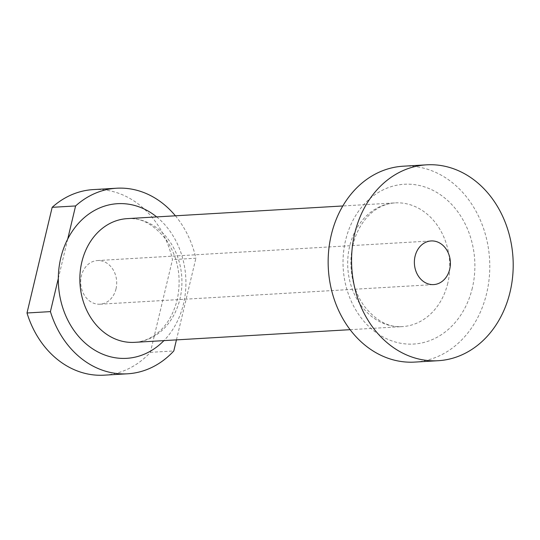 <?xml version="1.0" encoding="UTF-8"?>
<svg xmlns="http://www.w3.org/2000/svg" width="540" height="540" viewBox="0 0 540 540"><rect width="100%" height="100%" fill="white"/><g stroke="black" fill="none" stroke-linecap="round" stroke-linejoin="round"><path stroke-width="0.41" stroke-dasharray="2.7 2.03" d="M116.006 288.893A21.863 17.995 86.6 0 0 97.409 260.557A21.863 17.995 86.6 0 0 80.73 283.439A21.863 17.995 86.6 0 0 99.981 304.209A21.863 17.995 86.6 0 0 116.006 288.893M58.306 278.498L67.703 239.072M93.245 189.601A92.948 76.505 -93.4 0 1 172.476 259.605L150.383 352.337A92.948 76.505 -93.4 0 1 104.146 375.172M175.406 215.804A92.948 76.505 -93.4 0 1 195.892 258.228L172.476 259.605M176.438 339.883L195.892 258.228M150.383 352.337L173.799 350.96M403.211 166.205A98.111 80.757 -93.4 0 1 489.584 259.409A98.111 80.757 -93.4 0 1 414.72 362.09M447.788 283.196A61.965 51.003 -93.4 0 1 402.354 326.606A61.965 51.003 -93.4 0 1 384.635 323.865A61.965 51.003 -93.4 0 1 347.949 256.905A61.965 51.003 -93.4 0 1 395.084 202.892A61.965 51.003 -93.4 0 1 447.788 283.196M472.338 287.975A80.035 65.88 -93.4 0 1 361.523 318.364A80.035 65.88 -93.4 0 1 393.032 186.104A80.035 65.88 -93.4 0 1 472.338 287.975M127.258 218.632A61.965 51.003 -93.4 0 1 179.955 298.937A61.965 51.003 -93.4 0 1 134.528 342.347C141.291 341.962 147.771 339.734 153.954 335.678C165.193 328.118 172.928 316.211 177.154 299.963C181.737 278.08 178.288 258.282 166.793 240.57C154.359 224.613 141.183 217.303 127.258 218.632M156.661 216.904A77.456 63.754 -93.4 0 1 183.445 304.067A77.456 63.754 -93.4 0 1 163.937 340.619M99.981 304.209L433.667 284.594M97.409 260.557L431.102 240.948M350.096 329.677L402.354 326.606C388.672 327.679 375.928 320.807 364.142 305.998C355.077 293.112 350.663 278.006 350.892 260.678C351.52 245.39 355.745 232.342 363.569 221.542C367.342 216.432 371.574 212.348 376.258 209.291C382.293 205.396 388.564 203.263 395.084 202.892L342.826 205.963"/><path stroke-width="0.81" d="M449.692 269.278A21.863 17.995 -93.4 0 1 433.667 284.594A21.863 17.995 -93.4 0 1 414.416 263.831A21.863 17.995 -93.4 0 1 431.102 240.948A21.863 17.995 -93.4 0 1 449.692 269.278M163.937 340.619A77.456 63.754 -93.4 0 1 95.35 350.521A77.456 63.754 -93.4 0 1 58.306 278.498A77.456 63.754 -93.4 0 1 67.703 239.072A77.456 63.754 -93.4 0 1 156.661 216.904M58.306 278.498L50.416 311.614L27 312.991L52.171 207.326L75.587 205.949L67.703 239.072M52.171 207.326A92.948 76.505 -93.4 0 1 93.245 189.601L116.66 188.224A92.948 76.505 -93.4 0 1 175.406 215.804M176.438 339.883L173.799 350.96A92.948 76.505 -93.4 0 1 127.568 373.795L104.146 375.172A92.948 76.505 -93.4 0 1 27 312.991M75.587 205.949A92.948 76.505 -93.4 0 1 116.66 188.224M127.568 373.795A92.948 76.505 -93.4 0 1 50.416 311.614M410.083 356.373A98.111 80.757 -93.4 0 1 351.999 250.344A98.111 80.757 -93.4 0 1 426.627 164.828A98.111 80.757 -93.4 0 1 513 258.032A98.111 80.757 -93.4 0 1 438.136 360.713A98.111 80.757 -93.4 0 1 410.083 356.373M438.136 360.713L414.72 362.09A98.111 80.757 -93.4 0 1 386.667 357.75A98.111 80.757 -93.4 0 1 328.583 251.721A98.111 80.757 -93.4 0 1 403.211 166.205L426.627 164.828M350.096 329.677L134.528 342.347A61.965 51.003 -93.4 0 1 116.809 339.606A61.965 51.003 -93.4 0 1 80.123 272.646A61.965 51.003 -93.4 0 1 127.258 218.632L342.826 205.963"/></g></svg>
